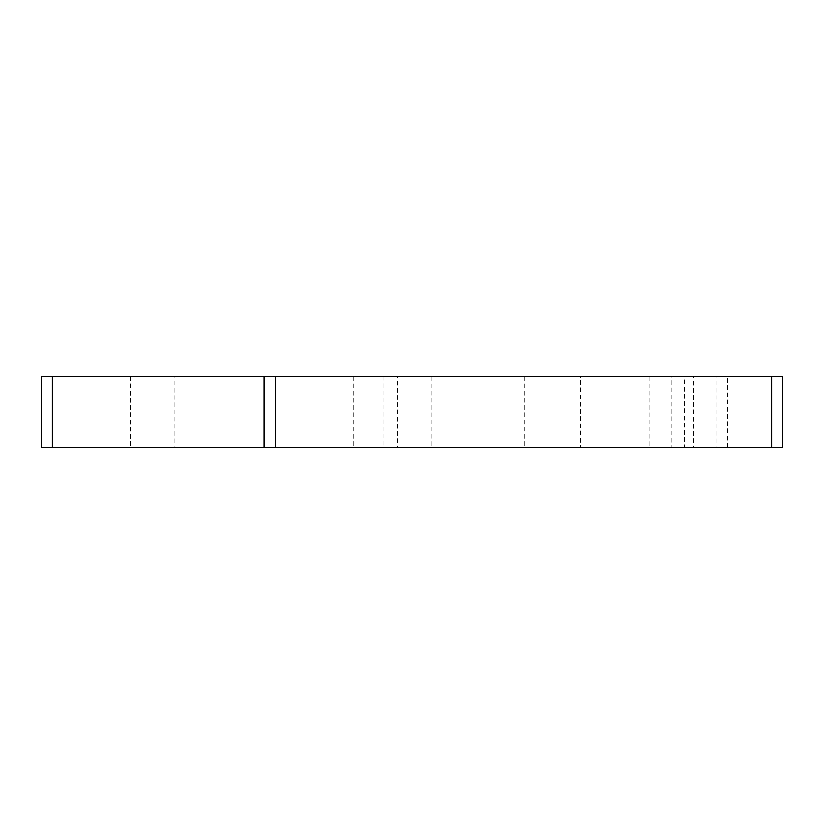 <?xml version="1.0" encoding="UTF-8"?>
<svg xmlns="http://www.w3.org/2000/svg" width="824" height="824" viewBox="0 0 824 824"><rect width="100%" height="100%" fill="white"/><g stroke="black" fill="none" stroke-linecap="round" stroke-linejoin="round"><path stroke-width="0.62" stroke-dasharray="4.12 3.09" d="M693.654 447.381L649.075 447.381L693.654 447.381L693.654 376.619L649.075 376.619L693.654 376.619M397.807 447.381L353.228 447.381L397.807 447.381L397.807 376.619L353.228 376.619L397.807 376.619M174.925 447.381L130.346 447.381L174.925 447.381L174.925 376.619L130.346 376.619L174.925 376.619M52.345 447.381L41.2 447.381L41.2 376.619L52.345 376.619L52.345 447.381L383.943 447.381L383.943 376.619L52.345 376.619M715.932 376.619L782.8 376.619L782.8 447.381L715.932 447.381L715.932 376.619L684.414 376.619L684.414 447.381L637.137 447.381L637.137 376.619L684.414 376.619M383.943 376.619L637.137 376.619M580.539 376.619L524.816 376.619L580.539 376.619L580.539 447.381L524.816 447.381L580.539 447.381M671.921 376.619L727.644 376.619L671.921 376.619L671.921 447.381L727.644 447.381L671.921 447.381M264.082 376.619L264.082 447.381M431.22 376.619L431.22 447.381L383.943 447.381M431.22 447.381L637.137 447.381M684.414 447.381L715.932 447.381M649.075 376.619L649.075 447.381M353.228 376.619L353.228 447.381M130.346 376.619L130.346 447.381M727.644 447.381L727.644 376.619M524.816 376.619L524.816 447.381"/><path stroke-width="1.24" d="M52.345 376.619L41.2 376.619L41.2 447.381L52.345 447.381L52.345 376.619L264.082 376.619L264.082 447.381L52.345 447.381M275.216 376.619L771.655 376.619L771.655 447.381L275.216 447.381L275.216 376.619L264.082 376.619M771.655 447.381L782.8 447.381L782.8 376.619L771.655 376.619M264.082 447.381L275.216 447.381"/></g></svg>
